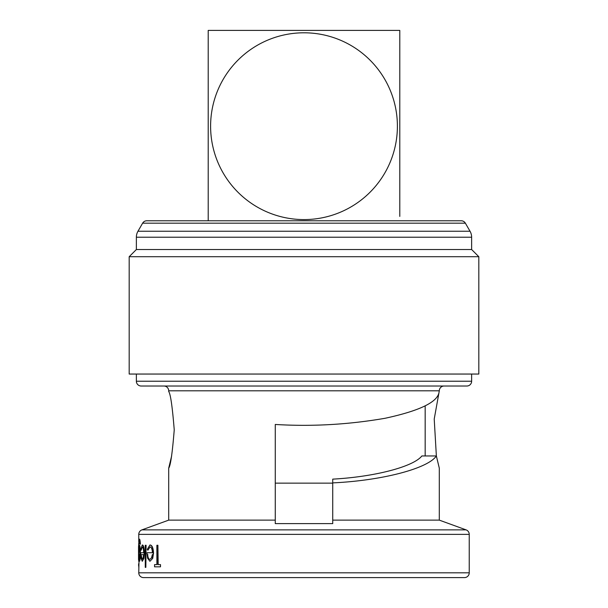 <?xml version="1.0" encoding="UTF-8"?>
<svg xmlns="http://www.w3.org/2000/svg" width="608" height="608" viewBox="0 0 608 608"><rect width="100%" height="100%" fill="white"/><g stroke="black" fill="none" stroke-linecap="round" stroke-linejoin="round"><path stroke-width="0.91" d="M304 219.587A93.396 93.396 0 0 0 397.396 126.19A93.396 93.396 0 0 0 304 32.794A93.396 93.396 0 0 0 210.604 126.19A93.396 93.396 0 0 0 304 219.587M208.21 220.78L208.21 30.4L399.79 30.4L399.79 216.41M425.174 405.84L425.174 455.947M136.367 249.523L471.633 249.523L471.633 237.226A11.97 11.97 0 0 0 470.03 231.238L465.371 223.174A4.788 4.788 0 0 0 461.229 220.78L146.771 220.78A4.788 4.788 0 0 0 142.629 223.174L137.97 231.238A11.97 11.97 0 0 0 136.367 237.226L136.367 249.523L129.185 256.705L129.185 374.049L478.815 374.049L478.815 256.705L129.185 256.705M464.451 577.6L143.549 577.6A4.788 4.788 0 0 1 138.761 572.812L469.239 572.812A4.788 4.788 0 0 1 464.451 577.6L332.736 577.6M168.697 520.129L275.264 520.129L275.264 424.46C311.767 426.687 348.384 424.627 385.115 418.274C419.011 410.94 436.962 402.435 438.961 392.745L439.303 390.807A4.788 4.788 0 0 1 444.091 386.019L163.909 386.019A4.788 4.788 0 0 1 168.697 390.807L168.697 391.529C170.514 393.802 172.36 406.577 174.238 429.841C172.36 453.127 170.514 465.895 168.697 468.16L168.697 520.129L141.915 529.872L466.085 529.872A4.788 4.788 0 0 1 469.239 534.371L469.239 572.812M469.239 534.371L138.761 534.371A4.788 4.788 0 0 1 141.915 529.872M466.845 386.019L141.155 386.019A4.788 4.788 0 0 1 136.367 381.231L471.633 381.231A4.788 4.788 0 0 1 466.845 386.019M471.633 249.523L478.815 256.705M136.367 374.049L136.367 381.231M471.633 374.049L471.633 381.231M438.961 392.745L434.218 419.049L436.362 455.947C427.918 468.616 381.68 480.639 332.736 482.889L332.736 479.134C374.505 476.877 413.402 466.762 421.884 455.947L436.362 455.947L439.303 468.16L439.303 520.129L466.085 529.872M436.43 456.281L439.303 468.16M168.697 468.16L171.638 455.947M439.303 520.129L332.736 520.129L332.736 482.889M275.264 520.129L275.264 523.61L332.736 523.61L332.736 520.129M143.701 558.364L144.172 553.105C144.02 548.074 143.382 545.368 142.257 544.996L142.5 544.996C143.625 545.353 144.263 548.059 144.423 553.105L143.944 558.364L142.249 561.298L143.944 558.364M140.957 552.733L143.67 552.733L140.714 552.733L141.01 558.197L142.249 561.298M154.827 564.612L156.887 564.612L154.561 564.612L154.561 566.823L160.497 566.823L160.497 564.612L157.898 564.612L157.898 545.27L158.171 564.612M160.497 564.612L160.497 566.823M152.464 558.364L153.277 553.105C153.003 547.983 151.886 545.277 149.933 544.996L150.191 544.996C152.144 545.27 153.262 547.975 153.535 553.105L152.73 558.364L149.91 561.298L152.73 558.364M147.25 552.733L152.418 552.733L146.999 552.733L147.577 558.197L149.91 561.298M146.095 545.27L145.844 567.378L146.095 545.27M139.019 560.88L138.761 572.812M139.468 539.19C139.848 539.098 140.159 540.763 140.41 544.168L140.167 544.168C139.924 540.778 139.604 539.121 139.224 539.19L139.468 539.19M140.205 553.196C140.091 548.325 139.772 545.688 139.247 545.27L139.49 545.27C140.015 545.672 140.334 548.31 140.448 553.196C140.334 558.114 140.015 560.812 139.483 561.298L139.24 561.298C139.772 560.827 140.091 558.129 140.205 553.196L140.448 553.196M138.761 534.371L138.761 541.758M215.392 30.4L392.608 30.4L215.392 30.4M275.264 424.46L275.264 483.14L332.736 483.14M143.549 577.6L174.686 577.6M157.898 545.27L156.887 545.27L156.887 564.612M149.933 544.996L147.273 549.343L147.866 550.248L150.024 546.926C151.415 547.132 152.213 549.07 152.418 552.733M152.327 554.663L151.521 557.886L149.872 559.36C148.702 559.299 147.964 557.734 147.653 554.663L147.904 554.663M145.844 545.27L145.266 545.27L145.266 567.378L145.844 567.378M142.257 544.996L140.858 549.343L141.155 550.248L142.31 546.926C143.108 547.2 143.564 549.138 143.67 552.733M143.617 554.663L143.154 557.886L142.226 559.36L141.048 554.663L143.617 554.663L141.292 554.663M139.224 539.19L138.708 543.689L138.685 561.024L138.776 558.266L139.24 561.298M139.247 545.27L138.776 548.287L139.24 541.128L140.167 544.168M138.776 553.234L139.24 547.208L139.939 553.12L139.224 559.36L138.776 553.234L139.475 547.208M138.525 559.717L138.525 546.554L138.761 561.298M138.525 546.554L138.692 544.996M138.761 567.097L138.761 565.303M138.525 565.303L138.761 563.51M465.371 223.174L142.629 223.174M470.03 231.238L137.97 231.238M471.633 237.226L136.367 237.226M439.303 390.807L168.697 390.807"/></g></svg>
